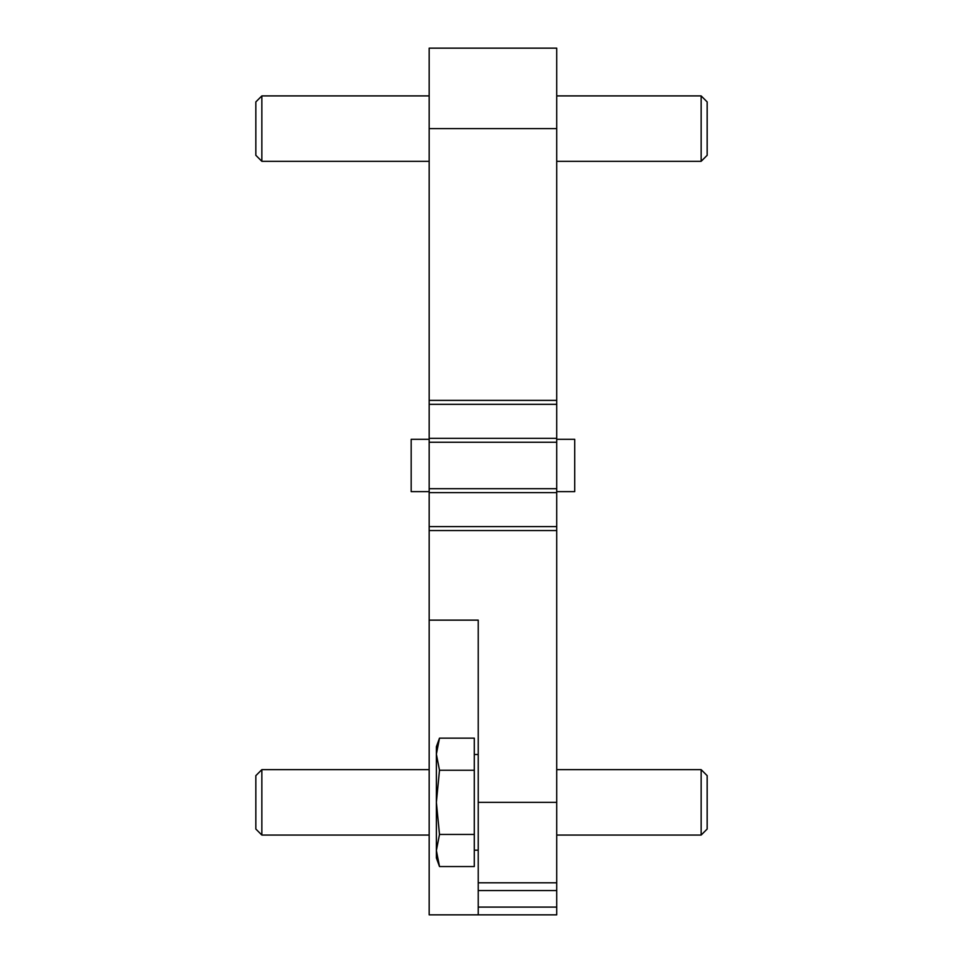 <?xml version="1.0" encoding="UTF-8"?>
<svg xmlns="http://www.w3.org/2000/svg" width="963" height="963" viewBox="0 0 963 963"><rect width="100%" height="100%" fill="white"/><g stroke="black" fill="none" stroke-linecap="round" stroke-linejoin="round"><path stroke-width="1.44" d="M478.226 914.85L478.226 620.136L429.173 620.136L429.173 914.85L556.722 914.85L556.722 48.15L429.173 48.15L429.173 128.609L556.722 128.609M478.226 882.794L556.722 882.794M429.173 620.136L429.173 128.609M429.173 526.629L556.722 526.629M429.173 492.623L556.722 492.623M429.173 438.334L556.722 438.334M429.173 404.316L556.722 404.316M556.722 491.636L574.706 491.636L574.706 439.309L556.722 439.309M429.173 491.636L411.177 491.636L411.177 439.309L429.173 439.309M474.302 834.44L474.302 738.14L439.501 738.14L436.371 754.198L439.501 770.244L436.371 802.348L439.501 834.44L474.302 834.44L474.302 866.544L439.501 866.544L436.371 850.498L439.501 866.544L436.371 857.937L436.371 850.498L439.501 834.44M556.722 769.642L701.148 769.642L701.148 835.053L556.722 835.053M701.148 769.642L707.167 775.66L707.167 829.035L701.148 835.053M439.501 770.244L474.302 770.244M436.913 747.77L439.501 738.14L436.371 746.746L436.371 850.498M556.722 95.903L701.148 95.903L701.148 161.315L556.722 161.315M701.148 95.903L707.167 101.922L707.167 155.296L701.148 161.315M429.173 835.053L261.852 835.053L261.852 769.642L429.173 769.642M261.852 835.053L255.833 829.035L255.833 775.66L261.852 769.642M429.173 161.315L261.852 161.315L261.852 95.903L429.173 95.903M261.852 161.315L255.833 155.296L255.833 101.922L261.852 95.903M478.226 907.098L556.722 907.098M478.226 890.558L556.722 890.558M478.226 802.348L556.722 802.348M429.173 530.553L556.722 530.553M429.173 400.391L556.722 400.391M429.173 488.698L556.722 488.698M429.173 442.258L556.722 442.258M474.302 850.197L478.226 850.197M474.302 754.498L478.226 754.498"/></g></svg>
